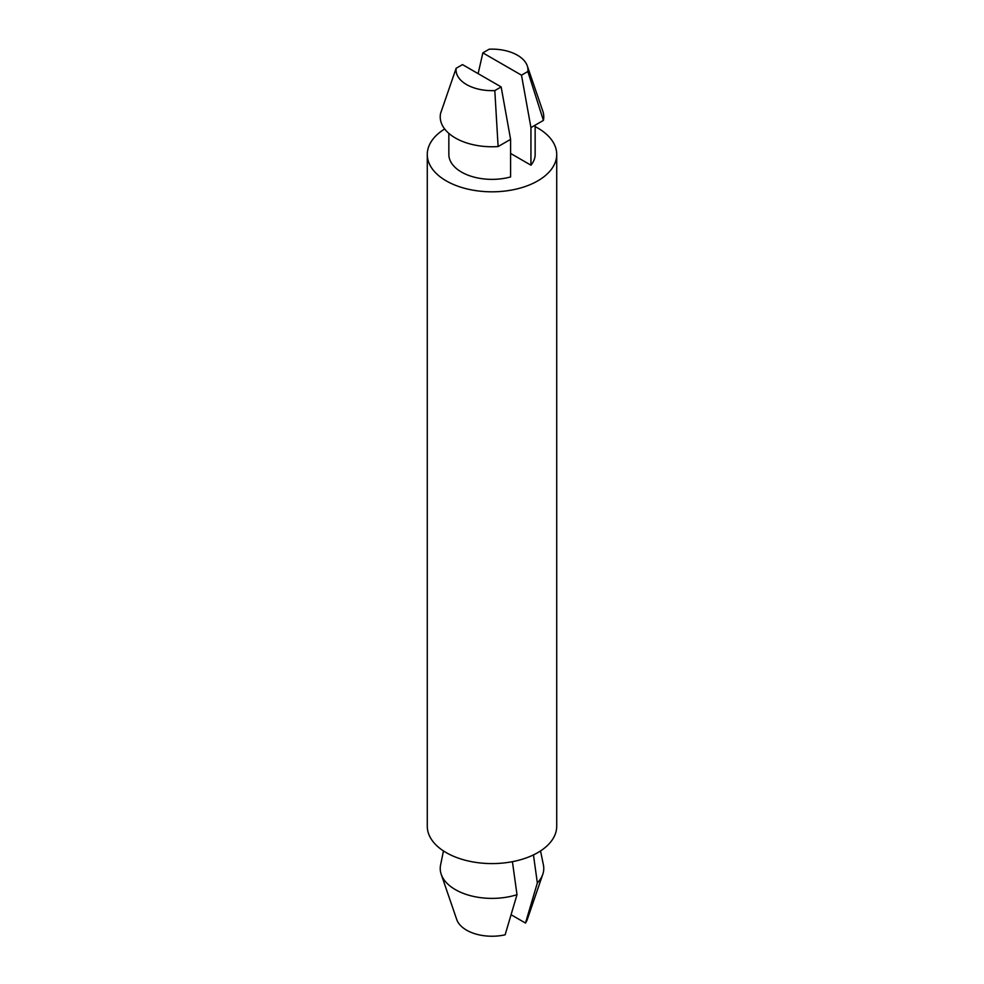 <?xml version="1.0" encoding="UTF-8"?>
<svg xmlns="http://www.w3.org/2000/svg" width="984" height="984" viewBox="0 0 984 984"><rect width="100%" height="100%" fill="white"/><g stroke="black" fill="none" stroke-linecap="round" stroke-linejoin="round"><path stroke-width="1.48" d="M542.787 874.309L527.276 919.511A35.953 20.762 180 0 1 525.481 923.054L537.35 882.931A51.783 29.901 180 0 0 542.787 874.309A51.783 29.901 180 0 0 543.414 864.973L540.536 850.939M517.006 894.677A51.783 29.901 180 0 1 441.213 874.309L456.724 919.511A35.953 20.762 180 0 0 505.136 934.8L517.006 894.677L512.418 861.676M498.113 146.555A51.783 29.901 180 0 1 440.586 113.345L456.146 68.277A35.953 20.762 180 0 0 494.804 90.59L498.113 146.555L510.598 139.359L510.598 176.935A43.148 24.907 180 0 1 448.852 154.451L448.852 133.393M535.148 125.177L535.148 154.451A43.148 24.907 180 0 1 530.942 165.189L510.598 153.442M535.148 126.604A64.723 37.367 180 0 1 537.768 128.031A64.723 37.367 180 0 1 556.723 154.451A64.723 37.367 180 0 1 492 191.818A64.723 37.367 180 0 1 427.277 154.451A64.723 37.367 180 0 1 444.657 128.978M556.723 154.451L556.723 826.216A64.723 37.367 180 0 1 492 863.583A64.723 37.367 180 0 1 427.277 826.216L427.277 154.451M527.276 65.867A35.953 20.762 180 0 0 489.196 49.2L482.849 52.865L521.495 75.178L527.854 71.512L543.414 120.405A51.783 29.901 180 0 0 542.787 111.057L527.276 65.867A35.953 20.762 180 0 1 527.854 71.512M494.804 90.59L501.151 86.924L462.505 64.612L456.146 68.277M521.495 75.178L530.942 127.612L543.414 120.405M482.849 52.865L478.126 73.628M510.598 139.359L501.151 86.924M530.942 127.612L530.942 165.189M511.139 914.776L525.481 923.054M533.451 854.911L537.35 882.931M441.213 874.309A51.783 29.901 180 0 1 440.586 864.973L443.464 850.939"/></g></svg>
